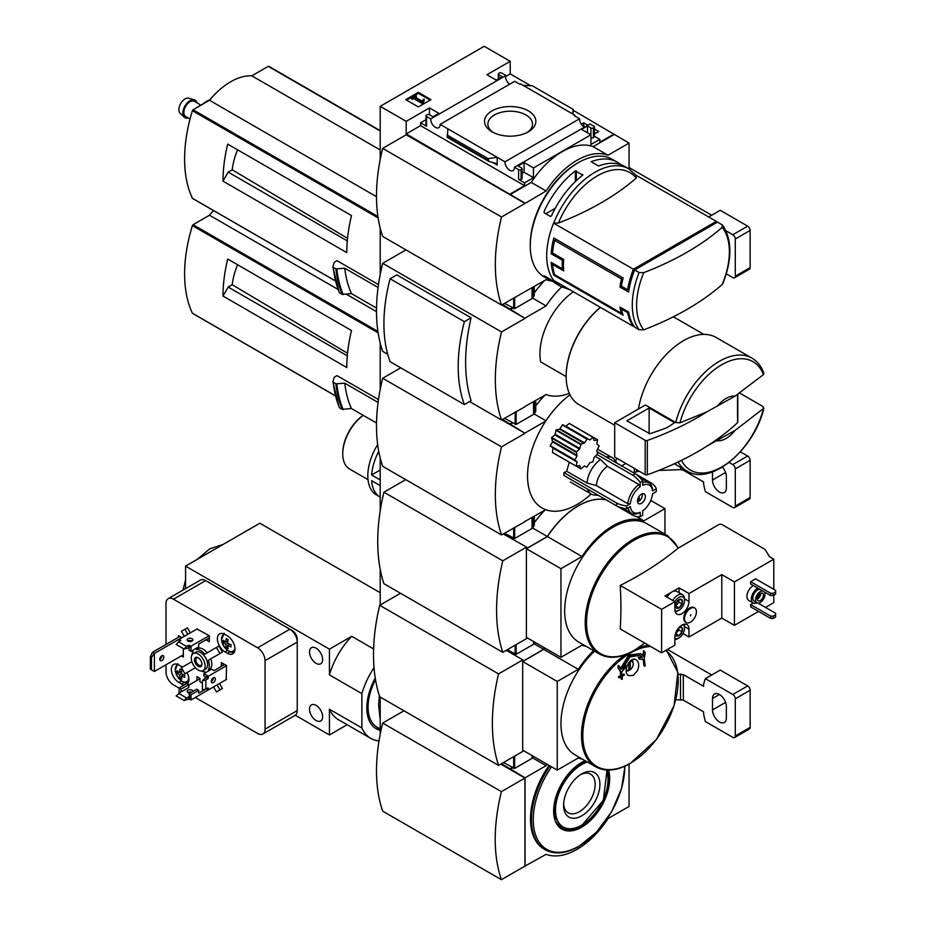 <?xml version="1.0" encoding="UTF-8"?>
<svg xmlns="http://www.w3.org/2000/svg" width="926" height="926" viewBox="0 0 926 926"><rect width="100%" height="100%" fill="white"/><g stroke="black" fill="none" stroke-linecap="round" stroke-linejoin="round"><path stroke-width="1.39" d="M583.322 126.515L584.549 126.735M594.411 132.43L595.8 133.24M509.751 84.15A6.656 3.843 60 0 1 505.307 75.863L505.665 75.284L501.776 73.038A1.748 1.007 0 0 0 499.311 73.038L498.813 73.316A1.748 1.007 0 0 0 498.292 74.034A1.748 1.007 0 0 0 498.813 74.751L502.274 76.754L496.336 80.18L486.926 74.751L510.203 61.313L510.203 73.895L530.702 85.724M573.275 110.31L629.055 143.09L608.012 155.232A68.674 39.644 120 0 0 546.109 190.976L525.054 203.419L406.201 134.791L382.681 148.38L501.533 216.997A170.477 98.422 120 0 0 501.533 305.059L546.109 279.617A68.674 39.644 120 0 0 551.549 280.983M629.055 169.007L629.055 143.09M510.203 61.313L484.205 46.3L380.204 106.34L406.201 121.352L429.479 107.914L438.889 113.354L432.94 116.78L429.479 114.778A1.748 1.007 0 0 0 427.002 114.778L426.504 115.067A1.748 1.007 0 0 0 425.995 115.785A1.748 1.007 0 0 0 426.504 116.491L430.717 118.933L505.307 75.863M584.04 127.036A6.656 3.843 60 0 1 579.595 118.759L574.305 115.704L575 115.31L575 116.109M589.341 124.385L514.405 167.236L518.618 169.678A1.748 1.007 0 0 0 521.095 169.678L521.593 169.389A1.748 1.007 0 0 0 522.102 168.671A1.748 1.007 0 0 0 521.593 167.965L518.12 165.962L524.07 162.525L533.48 167.965L590.927 134.791L581.516 129.362L587.454 125.924L590.927 127.927A1.748 1.007 0 0 0 593.404 127.927L593.89 127.649A1.748 1.007 0 0 0 594.411 126.931A1.748 1.007 0 0 0 593.89 126.214L590.036 123.98L589.341 124.385M581.308 124.246L583.739 122.845L583.739 126.272M594.411 129.003L598.775 131.515L594.411 134.038M583.739 122.845L587.524 125.022M575 115.31L520.701 83.953L520.007 84.359L514.706 81.291L440.116 124.35L505.006 161.819L579.595 118.759M505.665 75.284L505.665 78.478M528.352 131.828A25.662 14.816 180 0 1 492.053 131.828A25.662 14.816 180 0 1 492.053 110.877A25.662 14.816 180 0 1 528.352 110.877A25.662 14.816 180 0 1 528.352 131.828L528.352 131.828M496.834 79.891L495.341 79.613M590.927 127.927L590.927 144.514L599.84 139.363L599.84 142.222L614.204 133.934M505.665 76.511L510.203 73.895M418.355 106.93L430.984 99.638L418.355 92.345L405.727 99.638L418.355 106.93M430.717 118.933A6.656 3.843 -120 0 0 433.507 125.786A6.656 3.843 -120 0 0 438.75 127.684A6.656 3.843 -120 0 0 440.116 124.35M505.006 161.819A6.656 3.843 -120 0 0 507.795 168.671A6.656 3.843 -120 0 0 513.027 170.581A6.656 3.843 -120 0 0 514.405 167.236M599.84 139.363L594.411 136.238M717.037 222.39A68.281 39.424 120 0 0 716.319 221.372L636.289 175.361M722.211 284.525A277.95 160.476 180 0 1 643.755 329.818A65.607 37.873 -60 0 1 636.59 305.36A65.607 37.873 -60 0 1 643.755 272.638A277.95 160.476 0 0 0 722.211 227.333A65.607 37.873 -60 0 1 722.211 284.525L722.836 283.692C732.269 259.442 732.211 239.95 722.674 225.215L717.557 222.09L632.771 271.04L633.963 271.723M633.847 325.987L632.771 325.362L632.771 324.227M643.755 329.818L639.114 329.714L634.657 327.133A68.281 39.424 -60 0 1 628.604 312.039L627.608 312.618A68.281 39.424 120 0 0 633.419 326.415L553.551 280.312A68.281 39.424 -60 0 1 553.551 223.131L633.419 269.234A68.281 39.424 120 0 0 627.608 289.745L621.415 286.169L619.934 287.025A68.281 39.424 -60 0 1 621.496 278.981L554.639 240.378A68.281 39.424 120 0 0 552.556 253.018L551.202 253.793A68.281 39.424 -60 0 1 553.817 237.994L623.152 278.02A68.281 39.424 120 0 0 621.415 286.169M627.608 312.618L621.415 309.041A68.281 39.424 120 0 0 623.152 315.187L553.817 275.161A68.281 39.424 -60 0 1 551.202 262.371L562.348 268.806A68.281 39.424 -60 0 1 562.348 260.229L551.202 253.793M554.223 280.694A67.934 39.228 -60 0 0 560.959 286.574L556.711 284.12A67.934 39.228 -60 0 1 551.549 280.057L544.129 275.774A67.934 39.228 120 0 0 549.28 279.837L544.326 276.978A67.934 39.228 -60 0 1 530.262 245.876A67.934 39.228 -60 0 1 578.299 162.675A67.934 39.228 -60 0 1 612.26 159.307L617.214 162.166A67.934 39.228 -60 0 1 620.721 164.666M553.713 223.039A67.934 39.228 -60 0 1 628.893 168.902L624.645 166.448A67.934 39.228 120 0 0 598.601 166.009L591.17 161.714A67.934 39.228 -60 0 1 617.214 162.166M582.755 174.493L582.755 175.153L575.324 170.859A67.934 39.228 -60 0 0 544.129 211.406L544.129 212.795L544.129 211.406M582.755 175.153A67.934 39.228 120 0 0 551.549 215.689L550.565 216.51L544.129 212.795M549.28 279.837A67.934 39.228 120 0 0 553.192 281.62M406.201 121.352L406.201 133.934L525.054 203.13M380.204 106.34L380.204 159.55M510.203 193.974L524.567 185.686L524.567 182.827L533.48 177.676L533.48 167.965M614.204 134.501L593.149 146.655A68.674 39.644 -60 0 0 531.246 182.399L510.203 194.553M518.618 169.678L518.618 179.401A1.748 1.007 0 0 0 521.095 179.401L521.593 179.112A1.748 1.007 0 0 0 522.102 178.394L522.102 168.671M518.618 179.401L524.567 182.827M533.48 177.676L524.07 172.248L522.102 173.382M497.204 165.025L497.204 157.304L488.095 158.624L488.754 161.356L496.139 163.462L497.204 165.025L492.759 162.467M447.235 137.268L447.929 128.864M425.995 119.651L420.566 122.788L426.504 126.214A1.748 1.007 0 0 1 425.995 125.496L425.995 115.785M593.89 127.649L593.89 137.361A1.748 1.007 0 0 0 594.411 136.654L594.411 126.931M593.89 137.361L593.404 137.65A1.748 1.007 0 0 1 590.927 137.65M573.067 114.187L573.275 109.453L572.476 113.852M523.202 85.4L532.311 85.794L573.275 109.453M593.149 146.655L608.012 155.232M531.246 182.399L546.109 190.976M530.262 245.876L530.262 244.441A66.186 38.209 -60 0 1 577.06 163.381L578.299 162.675M525.054 203.419L501.533 216.997M382.681 148.38A170.477 98.422 120 0 0 382.681 236.443L501.533 305.059M430.115 100.135L418.355 93.352L418.355 92.345M418.355 93.352L406.595 100.135M423.46 102.207L424.316 99.395L423.448 99.175L422.325 101.235L414.941 96.975L416.457 96.107L415.508 95.563L411.306 97.994L412.244 98.538L413.748 97.67L422.545 102.74L423.46 102.207L423.46 103.214L424.316 99.395M411.306 97.994L412.244 99.533L413.748 98.665L422.545 103.747L422.545 102.74M422.545 103.747L423.46 103.214M413.748 98.665L413.748 97.67M412.244 99.533L412.244 98.538M415.809 97.485L416.457 96.107M524.567 185.686L420.566 125.647L420.566 122.788M524.07 162.525L524.07 172.248M429.479 107.914L429.479 114.778M406.201 133.934L420.566 125.647M587.454 125.924L587.454 132.788M488.095 158.624L447.131 134.976M493.315 132.522A22.317 12.883 180 0 1 487.886 124.373A22.317 12.883 180 0 1 510.203 111.213A22.317 12.883 180 0 1 532.508 124.373A22.317 12.883 180 0 1 527.079 132.522M553.551 223.131L558.401 223.016A277.95 160.476 0 0 0 636.266 178.058L636.174 175.431M643.755 272.638L639.114 272.522L634.657 269.952A68.281 39.424 -60 0 0 628.604 292.026L619.934 287.025M722.025 224.659L722.211 227.333M628.604 312.039L619.934 307.038A68.281 39.424 -60 0 0 621.496 313.289L554.639 274.686L553.817 275.161M553.679 263.806L552.556 264.454L563.691 270.89A68.281 39.424 120 0 1 563.691 259.454L552.556 253.018M552.556 264.454A68.281 39.424 120 0 0 554.639 274.686M633.419 269.234L716.319 221.372M629.124 288.866L627.608 289.745M632.771 271.04L632.771 275.034M576.319 180.651L576.319 170.766M575.324 181.589L575.324 170.859M555.241 208.292L545.784 213.744M563.506 268.135L562.348 268.806M622.411 308.462L621.415 309.041M622.353 312.791L621.496 313.289M563.691 259.454L562.348 260.229M556.294 239.417L554.639 240.378M623.152 278.02L621.496 278.981M717.199 406.433A24.516 14.156 -60 0 1 735.047 396.12L706.769 411.908L679.997 422.812L675.737 422.522L645.387 404.998L614.69 422.719L614.69 457.027L645.179 474.633A1.748 1.007 0 0 0 647.343 474.772A280.15 161.737 0 0 0 706.769 446.216L735.047 430.428A24.516 14.156 -60 0 1 717.199 440.741M675.737 422.522A65.133 37.607 -60 0 1 751.9 358.096C757.422 361.371 761.403 366.395 763.834 373.155L763.418 374.648L735.047 396.12M502.529 304.492L525.054 318.359L501.776 304.92M380.204 228.12L380.204 274.49M524.81 406.56L546.109 394.557A68.674 39.644 120 0 0 569.293 393.319M405.958 249.881L382.681 263.32L501.533 331.936A170.477 98.422 120 0 0 501.533 419.999L525.054 406.711M510.203 308.925L512.182 307.779M512.68 308.069L510.203 309.492M534.267 292.94A68.674 39.644 -60 0 1 544.812 280.358M382.681 263.32A170.477 98.422 120 0 0 382.681 351.382L387.728 354.299M469.586 401.56L501.533 419.999M390.101 278.761L396.814 274.883L471.102 317.768A170.477 98.422 120 0 0 471.102 400.692L464.389 404.558L390.101 361.672A151.632 87.542 120 0 1 390.101 278.761L464.389 321.646A151.632 87.542 120 0 0 464.389 404.558M232.889 147.107L227.692 144.109A136.226 78.652 120 0 0 222.992 181.126L228.19 172.12L232.218 169.794A52.608 30.373 -60 0 1 237.577 149.815M347.551 238.329L232.218 169.794M347.308 240.899L228.19 172.12M378.468 284.618L336.995 260.681L334.321 262.22L332.897 266.792M335.906 268.887L333.186 267.325A146.898 84.81 -60 0 0 339.506 292.859L342.226 294.433A146.898 84.81 -60 0 1 335.906 268.887L344.75 268.239L378.074 287.477M376.512 308.069L351.417 293.577L342.226 294.433M532.635 298.149L546.109 305.916L525.054 318.069M561.654 286.967A68.674 39.644 120 0 0 546.109 305.916M566.168 376.616L540.657 361.892L566.168 376.627M540.657 361.892A52.527 30.326 -60 0 1 573.425 291.783M525.054 318.359L501.533 331.936M351.417 293.577A139.895 80.77 -60 0 1 344.75 268.239M268.934 66.487A1.053 0.602 120 0 0 268.251 66.359L251.826 75.839A61.984 35.79 120 0 0 209.507 100.274L193.071 109.766A1.053 0.602 120 0 0 192.388 110.68A136.226 78.652 120 0 0 192.388 198.28A1.053 0.602 120 0 0 192.782 198.5M380.204 149.954L251.826 75.839M376.488 196.682L209.507 100.274M222.992 181.126L346.799 252.613A136.226 78.652 120 0 1 351.498 215.584L227.692 144.109M735.047 430.428L763.857 408.192M681.443 460.384A62.621 36.149 -60 0 0 723.623 465.859A62.621 36.149 -60 0 0 763.418 408.956L762.931 406.491L739.839 393.168M638.442 409.003A65.133 37.607 -60 0 1 670.366 350.479A65.133 37.607 -60 0 1 716.099 337.434L751.9 358.096M614.69 425.265L578.924 404.616A61.637 35.582 -60 0 1 566.156 376.396A61.637 35.582 -60 0 1 600.488 307.409M566.168 376.106A60.931 35.176 -60 0 1 566.156 375.829A60.931 35.176 -60 0 1 600.407 307.363M471.102 317.768L464.389 321.646M737.547 394.603L737.547 422.696A1.748 1.007 0 0 0 737.814 422.163L737.814 394.441M737.547 422.696A280.15 161.737 180 0 1 706.769 446.216M614.69 422.719L645.179 440.325A1.748 1.007 0 0 0 647.343 440.463A280.15 161.737 0 0 0 706.769 411.908M649.114 407.996L626.833 420.855L649.82 433.715A272.441 157.293 0 0 0 667.114 427.592L674.591 422.707L649.114 407.996L649.114 433.715M210.873 99.082L200.074 105.726M200.444 105.506A3.507 1.123 -136.2 0 0 199.553 105.425M190.038 119.026L185.651 116.502A8.751 5.058 -60 0 1 184.309 109.488A8.751 5.058 -60 0 1 190.027 101.767A8.751 5.058 -60 0 1 194.414 101.339L200.248 104.707M188.209 117.972A10.14 5.857 -60 0 1 184.297 117.208A10.14 5.857 -60 0 1 183.614 108.932A10.14 5.857 -60 0 1 190.027 100.645A10.14 5.857 -60 0 1 194.344 99.811A10.14 5.857 -60 0 1 196.96 102.809M184.297 117.208L180.13 113.215A8.751 5.058 -60 0 1 179.54 106.062A8.751 5.058 -60 0 1 185.073 98.908A8.751 5.058 -60 0 1 188.8 98.202L194.344 99.811M711.7 215.226L629.055 167.513M726.297 273.853L732.813 277.615A3.507 2.026 -120 0 0 734.561 277.788L749.412 269.211A3.507 2.026 -120 0 0 750.141 267.602L750.141 230.435A3.507 2.026 -120 0 0 747.664 226.141L720.22 210.306L708.691 216.962M734.561 277.788A3.507 2.026 -120 0 0 735.29 276.179L735.29 239.012A3.507 2.026 -120 0 0 732.813 234.729L725.938 230.759M534.267 286.447L534.267 295.649L532.878 297.848A3.507 2.026 180 0 1 532.056 298.589L514.659 308.636L504.508 303.346M587.015 483.025L596.309 485.513L627.886 503.744A17.513 10.105 -60 0 1 638.963 484.553L607.387 466.322L600.58 459.516A21.009 12.131 -60 0 0 587.015 483.025L566.654 471.265L563.98 472.642L616.681 503.061A21.009 12.131 0 0 0 626.578 505.92L630.363 503.744A15.754 9.098 -60 0 1 640.202 486.706L640.202 482.33L642.679 480.907A21.009 12.131 -120 0 0 635.248 473.753L597.073 451.714M566.654 471.265L569.305 462.213M591.147 493.998A70.04 40.431 -60 0 1 577.06 504.496A70.04 40.431 -60 0 1 545.761 509.694A70.04 40.431 120 0 1 545.761 421.064A70.04 40.431 -60 0 1 569.976 394.8M615.535 461.102A70.04 40.431 120 0 0 616.89 458.301M616.681 503.061L616.681 505.92L563.853 475.432L563.98 472.642M576.308 466.206L552.544 452.478L552.915 447.663L550.229 445.719L552.567 441.887L551.641 437.512L554.952 434.954L556.179 429.826L559.617 429.213L562.638 424.687L587.142 438.831L584.549 442.917L560.114 428.807M552.544 452.478L576.366 466.287L579.757 465.5L580.776 468.834L584.549 465.928L586.783 467.225L589.85 462.722L592.918 461.9L594.041 457.513L597.617 453.752L596.795 450.684L599.168 445.776L596.795 444.005L597.559 439.757L594.388 440.568M565.809 426.122L569.282 423.495L592.918 437.28L589.85 440L565.809 426.122M606.194 456.981A21.009 12.131 -60 0 1 612.329 457.71A21.009 12.131 -60 0 1 614.679 459.875L617.063 463.255M642.679 480.907L642.679 485.27A15.754 9.098 -60 0 1 652.517 490.954L656.291 488.766L656.291 491.625L652.517 493.813A15.754 9.098 -60 0 1 642.679 510.851L642.679 515.215L640.202 516.65L640.202 512.275A15.754 9.098 -60 0 1 630.363 506.603L626.578 508.779L626.578 505.92M642.679 482.62A17.513 10.105 -60 0 1 648.952 482.897A17.513 10.105 -60 0 1 652.517 489.518L652.517 490.954M640.202 516.65A21.009 12.131 -120 0 1 632.771 515.215L598.485 495.422L594.376 495.051A21.009 12.131 -60 0 1 591.309 494.102A21.009 12.131 -60 0 1 587.616 489.148M600.58 459.516L595.048 456.321M640.202 512.275L638.963 513.004A17.513 10.105 -60 0 1 631.451 513.224A17.513 10.105 -60 0 1 628.071 507.923M596.309 485.513A17.513 10.105 -60 0 1 607.387 466.322M642.331 493.801A5.602 3.229 -60 0 1 639.206 501.128L639.206 496.278M502.529 419.432L525.054 433.299L501.776 419.86M380.204 343.06L380.204 389.429M524.81 521.512L545.761 509.694M525.054 433.299L501.533 446.876A170.477 98.422 120 0 0 501.533 534.95L525.054 521.651M510.203 423.865L512.182 422.719M512.68 423.008L510.203 424.432M535.749 405.866A68.674 39.644 -60 0 1 544.812 395.298M545.761 421.064L525.054 433.009M232.889 262.046L227.692 259.048A136.226 78.652 120 0 0 222.992 296.065L228.19 287.06L232.218 284.745A52.608 30.373 -60 0 1 237.577 264.755M347.551 353.269L232.218 284.745M347.308 355.839L228.19 287.06M378.468 399.569L336.995 375.62L334.321 377.16L332.897 381.732M335.906 383.839L333.186 382.264A146.898 84.81 -60 0 0 339.506 407.799L342.226 409.373A146.898 84.81 -60 0 1 335.906 383.839L344.75 383.179L378.074 402.416M376.512 423.008L351.417 408.516L342.226 409.373M534.128 413.945L545.946 420.774M621.624 465.894L625.837 463.463M351.417 408.516A139.895 80.77 -60 0 1 344.75 383.179M213.57 210.596A61.984 35.79 120 0 0 209.507 215.226L193.071 224.705A1.053 0.602 120 0 0 192.388 225.62A136.226 78.652 120 0 0 192.388 313.22A1.053 0.602 120 0 0 192.782 313.439M376.488 311.634L346.301 294.202M338.002 289.41L209.507 215.226M222.992 296.065L346.799 367.553A136.226 78.652 120 0 1 351.498 330.524L227.692 259.048M400.75 367.819L382.681 378.259L501.533 446.876M382.681 378.259A170.477 98.422 120 0 0 382.681 466.322L501.533 534.95M637.725 499.322L637.725 501.985A5.602 3.229 -60 0 1 637.574 502.031M641.44 503.35A5.602 3.229 -60 0 1 638.639 503.628A5.602 3.229 -60 0 1 638.639 497.158A5.602 3.229 -60 0 1 644.241 493.928A5.602 3.229 -60 0 1 645.098 498.408A5.602 3.229 -60 0 1 641.44 503.35M637.725 500.272L639.206 501.128M640.202 486.706L638.963 484.553M627.886 503.744L630.363 503.744M616.681 505.92A21.009 12.131 0 0 0 626.578 508.779M656.291 488.766A21.009 12.131 0 0 0 651.348 483.048L635.248 473.765L632.771 475.188L597.038 454.562M640.202 482.33A21.009 12.131 -120 0 0 632.771 475.188M594.041 440.371L592.918 437.28M562.638 424.687L589.85 440M550.264 446.135L574.757 460.28L576.991 455.997L576.481 451.853L579.537 449.145L581.007 444.156L584.549 442.917M574.757 460.28L552.915 447.663L576.991 461.565L576.308 466.056M586.783 467.225L584.549 465.928L586.783 467.225M535.749 400.541L535.749 411.445L534.36 413.644A3.507 2.026 180 0 1 533.55 414.385L516.141 424.432L504.508 418.286M380.204 470.038L371.639 474.98A42.017 24.261 -60 0 1 378.734 451.344M377.658 444.573A42.017 24.261 -60 0 0 376.523 494.993L380.204 497.123A42.017 24.261 -60 0 1 371.639 480.71L380.204 485.652M682.045 599.932A5.058 2.917 -60 0 1 682.045 604.053L682.045 599.932L678.955 599.654A5.058 2.917 -60 0 1 682.045 599.932M675.853 607.63L678.955 607.907A5.058 2.917 -60 0 1 675.853 607.63A5.058 2.917 -60 0 1 675.378 605.847A5.058 2.917 -60 0 1 675.853 603.509A5.058 2.917 -60 0 1 678.955 599.654M682.045 604.053A5.058 2.917 -60 0 1 678.955 607.907L682.045 604.053L678.827 602.201L678.827 599.724M679.256 627.226A5.058 2.917 -60 0 1 682.045 627.666A5.058 2.917 -60 0 1 682.045 631.798L682.045 627.666L678.955 627.388M675.853 635.363L678.955 635.641A5.058 2.917 -60 0 1 675.853 635.363A5.058 2.917 -60 0 1 675.39 633.916M682.045 631.798A5.058 2.917 -60 0 1 678.955 635.641L682.045 631.798L678.827 629.935L678.827 627.701A4.375 2.523 -60 0 1 678.827 627.874A4.375 2.523 -60 0 1 677.276 631.856L678.827 629.935M755.593 578.831L750.639 581.69L750.639 583.982L770.698 595.557L773.175 595.557L775.652 594.133L775.652 590.418L755.593 578.831M757.827 588.126A8.751 5.058 120 0 0 757.572 588.265A8.751 5.058 120 0 0 751.854 595.985A8.751 5.058 120 0 0 753.197 603L748.74 600.43A8.751 5.058 -60 0 1 747.398 593.416A8.751 5.058 -60 0 1 753.116 585.695A8.751 5.058 -60 0 1 753.37 585.556M734.422 581.91L773.789 559.177L769.575 556.746L764.899 549.326L722.164 524.648A2.454 1.412 0 0 0 718.692 524.648L678.04 548.227A349.171 201.59 0 0 1 620.2 585.44L661.615 609.354L674.869 601.703L674.869 609.574A9.978 5.764 -60 0 0 676.929 614.135A9.978 5.764 -60 0 0 684.627 611.461A9.978 5.764 -60 0 0 688.979 601.425L688.979 593.554L721.794 574.618L734.422 581.91L734.422 625.374L758.556 611.426M765.489 607.433L773.789 602.641L773.789 595.198M773.789 559.177L773.789 589.341M753.278 603.046L750.639 604.574L750.639 606.854L770.698 618.441L773.175 618.441L775.652 617.005L775.652 613.29L757.919 603.046M685.911 622.33A8.403 4.85 -60 0 1 685.518 622.145A8.403 4.85 -60 0 1 685.518 612.433A8.403 4.85 -60 0 1 693.921 607.583A8.403 4.85 -60 0 1 694.28 607.826M661.615 609.354L661.615 652.818L674.869 645.167L674.869 637.308A9.978 5.764 -60 0 1 679.221 627.261A9.978 5.764 -60 0 1 686.918 624.587A9.978 5.764 -60 0 1 688.979 629.159L684.522 626.578M683.018 633.581L688.979 637.019L688.979 629.159M688.979 637.019L721.794 618.082L734.422 625.374M721.794 574.618L721.794 618.082M679.071 592.733L679.071 587.836L664.961 595.985L674.869 601.703M679.071 587.836L688.979 593.554M620.2 585.44A349.322 201.683 60 0 1 620.2 628.904L661.615 652.818M599.353 653.976L578.819 642.123A68.281 39.424 -60 0 1 578.819 563.263A68.281 39.424 -60 0 1 647.1 523.838L667.646 535.703A68.281 39.424 -60 0 0 599.353 575.127A68.281 39.424 -60 0 0 599.353 653.976C609.158 659.254 620.709 658.143 634.021 650.642L644.739 643.072M664.961 534.152L664.961 508.64L643.917 520.794A68.674 39.644 120 0 0 582.014 556.538L560.959 568.68L560.959 657.321L582.014 645.167A68.674 39.644 120 0 0 586.077 646.313M380.204 458.011L380.204 510.944M511.187 538.237L512.182 537.659M511.684 538.515L512.68 537.948M534.267 522.831A68.674 39.644 -60 0 1 544.812 510.238M606.136 499.843A68.674 39.644 120 0 0 547.347 536.513L532.635 528.028M547.347 536.513L526.547 548.528L526.547 547.092L502.772 560.82A183.672 106.039 120 0 0 502.772 652.321L526.547 638.593L526.547 637.447M606.229 499.89A68.674 39.644 120 0 0 547.44 536.571L526.396 548.724L526.396 637.366L560.959 657.321M664.961 508.64L650.758 500.445M643.917 520.794L636.66 516.604M582.014 556.538L547.44 536.571M560.959 568.68L526.396 548.724M405.704 479.622L383.92 492.204A183.672 106.039 120 0 0 383.92 583.693L502.772 652.321M503.269 533.943L526.547 547.092M383.92 492.204L502.772 560.82M690.472 615.859L690.819 614.679L690.472 615.859M690.472 622.156A8.403 4.85 120 0 0 695.958 614.748A8.403 4.85 120 0 0 694.674 608.012A8.403 4.85 120 0 0 688.192 610.269A8.403 4.85 120 0 0 684.522 618.718A8.403 4.85 120 0 0 686.259 622.573A8.403 4.85 120 0 0 690.472 622.156M672.774 600.499A9.63 5.556 -60 0 1 682.531 594.723L676.837 591.436A9.63 5.556 120 0 0 672.021 591.911A9.63 5.556 120 0 0 667.079 597.212M753.197 603A8.751 5.058 120 0 0 757.098 602.826M759.945 589.353A6.656 3.843 120 0 0 757.572 589.989A6.656 3.843 120 0 0 753.22 595.846A6.656 3.843 120 0 0 754.239 601.182L756.97 602.757A6.656 3.843 120 0 0 763.174 599.631A6.656 3.843 120 0 0 764.355 591.899M762.677 590.927A6.656 3.843 120 0 0 760.292 591.564A6.656 3.843 120 0 0 755.952 597.42A6.656 3.843 120 0 0 756.97 602.757M760.292 593.416A4.375 2.523 120 0 0 757.433 597.27A4.375 2.523 120 0 0 758.105 600.777A4.375 2.523 120 0 0 762.48 598.254A4.375 2.523 120 0 0 762.48 593.196A4.375 2.523 120 0 0 760.292 593.416M757.318 597.71A3.53 2.037 120 0 0 759.436 594.052M757.225 599.168A4.375 2.523 120 0 0 760.651 593.242M750.639 581.69L770.698 593.277L770.698 595.557M770.698 593.277L773.175 593.277L773.175 595.557M773.175 593.277L775.652 591.841M750.639 604.574L770.698 616.149L770.698 618.441M770.698 616.149L773.175 616.149L773.175 618.441M773.175 616.149L775.652 614.714M682.798 624.645A7.883 4.549 -60 0 1 684.522 628.303A7.883 4.549 -60 0 1 678.955 637.945A7.883 4.549 -60 0 1 674.869 638.245M677.716 638.662L678.955 637.945L677.716 638.662A9.63 5.556 -60 0 1 674.869 639.588M684.036 624.24A9.63 5.556 -60 0 1 684.522 626.867L684.522 628.303M674.869 601.761A7.883 4.549 -60 0 1 680.992 596.622A7.883 4.549 -60 0 1 684.522 600.569A7.883 4.549 -60 0 1 678.955 610.211A7.883 4.549 -60 0 1 674.915 610.547M677.716 610.928L678.955 610.211L677.716 610.928A9.63 5.556 -60 0 1 675.193 611.831M682.531 594.723A9.63 5.556 -60 0 1 684.522 599.134L684.522 600.569M675.436 633.754L677.276 631.856A4.375 2.523 -60 0 1 675.586 633.315M678.955 635.641L675.737 633.789M678.804 599.735A4.375 2.523 -60 0 1 678.827 600.141A4.375 2.523 -60 0 1 677.276 604.122L678.827 602.201M675.436 606.021L677.276 604.122A4.375 2.523 -60 0 1 675.401 605.673M678.955 607.907L675.737 606.055M380.204 479.934L371.639 474.98M368.027 479.68L349.588 469.031A33 19.052 -60 0 1 342.747 453.925A33 19.052 -60 0 1 363.247 415.346M342.747 453.485A31.959 18.451 -60 0 1 342.747 453.069A31.959 18.451 -60 0 1 363.177 415.299M658.664 470.489L680.529 469.632L683.307 470.234L703.586 481.937L703.586 483.777A77.043 44.483 -120 0 0 705.369 491.648L732.813 507.494A3.507 2.026 -120 0 0 734.561 507.668A3.507 2.026 -120 0 0 735.29 506.071L735.29 468.892A3.507 2.026 -120 0 0 732.813 464.609L729.063 462.444M633.187 472.573L639.334 471.253M734.561 507.668L749.412 499.091A3.507 2.026 -120 0 0 750.141 497.493L750.141 460.315A3.507 2.026 -120 0 0 747.664 456.032L740.36 451.819M712.499 471.901L712.499 480.05A9.804 5.66 -120 0 0 716.782 489.912A9.804 5.66 -120 0 0 724.34 492.539A9.804 5.66 -120 0 0 726.366 488.048L726.366 476.612A9.804 5.66 -120 0 0 722.396 467.086M534.267 516.338L534.267 525.54L532.878 527.739A3.507 2.026 180 0 1 532.056 528.468L514.659 538.515L504.508 533.226M380.204 569.235L380.204 605.002M511.187 653.177L512.182 652.598M512.68 652.888L511.684 653.467M644.403 651.221A350.051 268.575 87.8 0 1 643.477 656.384L640.653 653.663L629.367 655.62L621.253 669.22A350.051 97.751 -138.1 0 0 619.031 665.863A348.13 257.613 81.1 0 1 618.684 668.259A350.097 97.774 41.9 0 1 621.381 672.357A345.815 265.334 -27.8 0 0 625.351 667.669A348.998 258.261 -98.9 0 0 625.698 665.273A345.537 265.114 152.2 0 1 622.561 669.012L629.9 656.962L639.959 655.284L642.389 657.564A345.537 96.489 -161.9 0 1 638.975 657.61A348.998 120.426 45.1 0 1 639.831 659.312A345.815 96.57 18.1 0 0 644.102 659.231A350.097 268.609 -92.2 0 0 645.248 652.923A348.13 120.125 -134.9 0 0 644.403 651.221L643.651 650.781A350.051 268.575 87.8 0 1 642.818 655.504M620.628 668.283L628.8 655.052L640.537 653.594M619.031 665.863L618.279 665.435A348.13 257.613 81.1 0 1 617.943 667.831A350.097 97.774 41.9 0 1 620.64 671.929L621.381 672.357M618.684 668.259L617.943 667.831M625.698 665.273L624.957 664.845A345.537 265.114 152.2 0 1 623.14 667.021M642.389 657.564L641.649 657.136A345.537 96.489 -161.9 0 1 638.234 657.182A348.998 120.426 45.1 0 1 639.079 658.884L639.831 659.312M638.975 657.61L638.234 657.182M644.681 666.199A347.215 200.456 0 0 0 645.156 665.898A349.796 201.961 -120 0 0 644.45 659.775L643.709 659.347A346.22 199.889 180 0 1 643.234 659.648A349.831 201.972 60 0 1 643.94 665.771L644.681 666.199A349.831 201.972 60 0 0 643.975 660.076L643.234 659.648M624.344 674.475A346.683 200.155 180 0 1 622.017 675.702A349.831 201.972 -120 0 0 621.693 672.936A346.22 199.889 180 0 1 621.172 673.214A349.796 201.961 60 0 1 621.508 675.98A346.683 200.155 180 0 1 619.158 677.195A349.634 201.868 60 0 1 619.228 677.809A346.787 200.213 0 0 0 621.577 676.593A349.796 201.961 60 0 1 621.878 679.337A347.215 200.456 0 0 0 622.388 679.059A349.831 201.972 -120 0 0 622.087 676.316A346.787 200.213 0 0 0 624.413 675.077A349.959 202.053 -120 0 0 624.344 674.475L623.603 674.035A346.683 200.155 180 0 1 621.936 674.927M621.693 672.936L620.952 672.507A346.22 199.889 180 0 1 620.432 672.785A349.796 201.961 60 0 1 620.756 675.552A346.683 200.155 180 0 1 618.418 676.767A349.634 201.868 60 0 1 618.487 677.381L619.228 677.809M621.172 673.214L620.432 672.785M621.508 675.98L620.756 675.552M619.158 677.195L618.418 676.767M620.918 676.929A349.796 201.961 60 0 1 621.138 678.908L621.878 679.337M637.482 670.574L633.361 675.39L628.719 675.667C622.04 672.461 629.888 655.573 636.185 659.763C638.998 661.986 639.438 665.586 637.482 670.574M631.868 659.868A7.003 4.04 -60 0 1 631.949 660.041L632.979 662.553A5.186 2.998 -60 0 1 630.293 669.753L628.071 669.984M630.05 661.164L630.293 661.465A5.186 2.998 -60 0 1 632.979 662.553M628.812 662.541L628.812 670.621A5.186 2.998 -60 0 1 628.245 670.748A5.186 2.998 -60 0 1 626.207 669.706M630.293 661.465L630.293 669.753M544.592 647.864A68.674 39.644 120 0 0 543.631 649.311L534.128 643.825M506.233 650.318L522.831 659.891L522.831 661.326L543.631 649.311M522.831 659.891L498.558 673.908A183.672 106.039 120 0 0 498.558 765.397L522.831 751.391L522.831 750.245M544.685 647.922A68.674 39.644 120 0 0 543.724 649.369L522.681 661.523L522.681 750.164L557.244 770.119L578.299 757.966A68.674 39.644 120 0 0 582.361 759.112M593.578 650.642A68.674 39.644 120 0 0 578.299 669.336L557.244 681.478L557.244 770.119M543.724 649.369L578.299 669.336M522.681 661.523L557.244 681.478M625.119 654.832A68.281 39.424 -60 0 0 584.329 715.057A68.281 39.424 -60 0 0 595.638 766.774L575.104 754.922A68.281 39.424 -60 0 1 594.515 651.186M627.515 670.852A8.751 5.058 -60 0 1 626.578 671.477A8.751 5.058 -60 0 1 626.312 671.628M632.666 659.532A8.751 5.058 -60 0 1 632.701 661.882M400.507 593.277L379.706 605.28L498.558 673.908M379.706 605.28A183.672 106.039 120 0 0 379.706 696.78L498.558 765.397M535.089 642.378L534.36 643.535A3.507 2.026 180 0 1 533.55 644.276L516.141 654.323L507.228 649.739M524.683 866.261L546.109 854.328A68.674 39.644 120 0 0 608.012 818.584L629.055 806.43L629.055 764.147M524.938 778.048L501.406 791.637A170.477 98.422 120 0 0 501.406 879.7L524.938 866.123L524.938 778.048L500.792 764.112M501.533 763.684L525.054 777.84L525.054 866.481M380.204 697.07L380.204 734.26M510.203 768.684L512.182 767.55M512.68 767.828L510.203 769.263M532.635 757.919L546.109 765.686L525.054 777.84M547.069 764.239A68.674 39.644 120 0 0 546.109 765.686M549.037 765.385A65.839 38.012 120 0 0 544.141 849.154L545.113 849.709A65.839 38.012 -60 0 1 550.009 765.941M403.967 710.786L382.681 723.09L501.406 791.637M382.681 723.09A170.477 98.422 120 0 0 382.681 811.153L501.406 879.7M559.813 826.802A38.869 22.444 120 0 0 560.404 826.999M581.76 815.806A25.662 14.816 -60 0 1 563.61 805.331A25.662 14.816 -60 0 1 581.76 773.893A25.662 14.816 -60 0 1 599.909 784.368A25.662 14.816 -60 0 1 581.76 815.806M580.533 774.657A22.317 12.883 -60 0 1 590.302 774.02A22.317 12.883 -60 0 1 594.029 791.811A22.317 12.883 -60 0 1 579.387 811.708A22.317 12.883 -60 0 1 567.985 812.658A22.317 12.883 -60 0 1 563.656 803.895M379.382 695.785L378.595 704.721L380.03 718.379M375.25 678.006A45.524 26.287 120 0 0 376.257 728.774A45.524 26.287 120 0 0 380.204 730.371M379.012 740.904A56.579 32.665 -60 0 1 370.736 738.346A56.579 32.665 -60 0 1 361.881 727.952L361.881 693.632A56.579 32.665 -60 0 1 374.035 667.692M188.545 641.313L188.788 640.665M209.345 637.875L198.696 644.033L198.696 646.892L191.022 651.314L191.022 646.174L209.218 635.664M189.043 647.482L189.043 650.179L191.022 651.314M179.135 641.602L179.135 639.31L180.825 640.456L178.637 641.88L186.566 646.464L188.545 645.318L191.022 646.174M181.114 689.06L181.114 691.919L188.788 687.486L188.788 684.627L181.114 689.06L179.135 687.914L186.809 683.481L188.788 684.627M179.135 693.065L179.135 687.914M180.616 692.208L176.16 695.924L184.089 700.496L188.545 699.072L191.022 699.929L191.022 694.778L198.696 690.345L198.696 693.204L206.371 688.77L208.35 689.916L208.35 688.203M178.637 693.354L186.566 697.926L189.541 696.78L189.043 693.632L191.022 694.778M189.043 693.632L196.717 689.199L198.696 690.345M226.557 665.69L208.35 676.2L207.864 678.77L205.873 679.915L202.412 680.772L206.371 676.767L208.35 677.913M208.35 676.2L203.894 673.619L211.568 669.185L214.045 670.621L224.694 664.474M206.232 677.253L203.894 675.911L203.894 673.619M212.008 680.876L211.325 680.772M226.187 679.626L226.557 665.539L221.349 662.541L221.349 665.968L224.323 664.255M202.412 683.203L199.935 681.768L199.935 678.341L196.96 676.628L196.96 680.483M206.371 639.6L209.345 638.315M206.371 640.028L209.345 641.741L209.345 635.734L196.96 629.02M224.949 651.892L227.426 653.316A10.684 6.169 -120 0 0 232.762 653.849A10.684 6.169 -120 0 0 234.394 645.295A10.684 6.169 -120 0 0 227.426 635.884L224.949 634.449A10.684 6.169 -120 0 0 219.601 633.916A10.684 6.169 -120 0 0 217.969 642.482A10.684 6.169 -120 0 0 224.949 651.892L227.588 650.365M182.376 667.137A10.684 6.169 -120 0 0 181.369 666.477L178.892 665.042A10.684 6.169 -120 0 0 173.544 664.521A10.684 6.169 -120 0 0 171.912 673.075A10.684 6.169 -120 0 0 178.892 682.485L181.369 683.92A10.684 6.169 -120 0 0 184.32 684.927M187.457 683.863A10.684 6.169 -120 0 0 186.959 672.577M181.369 655.897L183.348 657.043L183.348 648.605M181.982 637.667L178.394 635.595L178.394 637.308M166.009 664.752L166.009 671.987A10.51 6.065 -120 0 0 173.44 684.858L179.135 688.145M195.282 697.463L257.625 733.461A10.51 6.065 -120 0 0 262.88 733.982A10.51 6.065 -120 0 0 265.056 729.179L265.056 660.666A10.51 6.065 -120 0 0 257.625 647.806L173.44 599.191A10.51 6.065 -120 0 0 168.185 598.671A10.51 6.065 -120 0 0 166.009 603.486L166.009 644.461M211.348 669.324L210.781 668.34A12.258 7.072 -120 0 0 210.781 658.826L222.414 652.101L218.918 646.035L204.796 654.184A12.258 7.072 -120 0 0 196.555 649.427L195.988 648.455M218.918 690.518L222.414 688.493L219.52 683.481M187.399 672.322L195.374 667.715L184.922 673.758L181.415 667.692L191.867 661.65M207.274 652.761A12.258 7.072 -120 0 0 199.032 648.003L198.465 647.019M190.293 632.863L187.399 627.84L181.415 631.3L184.32 636.324M208.975 689.557L191.022 699.929M183.348 654.751L154.376 671.477L151.459 669.799L151.459 657.495L154.376 653.467L152.396 652.321L150.348 656.858L151.459 657.495M154.376 671.477L154.376 653.467L181.855 637.597M150.348 656.858L150.348 669.151L151.459 669.799M152.396 652.321L179.876 636.451M201.382 670.991A12.258 7.072 -120 0 0 204.796 671.79L205.364 672.774M213.536 686.93L216.441 691.953L219.937 689.928L217.043 684.904M210.781 668.34L208.304 669.776A12.258 7.072 -120 0 0 208.304 660.25L222.414 652.101M208.871 670.748L208.304 669.776M219.937 689.928L222.414 688.493M210.781 658.826L208.304 660.25M199.032 648.003L196.555 649.427M187.816 634.298L184.922 629.275M192.492 650.469L193.059 651.453A12.258 7.072 -120 0 0 192.041 654.809M316.067 648.177A9.283 5.359 -120 0 0 311.425 647.714A9.283 5.359 -120 0 0 311.425 658.432A9.283 5.359 -120 0 0 320.709 663.792A9.283 5.359 -120 0 0 322.132 656.349A9.283 5.359 -120 0 0 316.067 648.177M316.067 705.357A9.283 5.359 -120 0 0 311.425 704.894A9.283 5.359 -120 0 0 311.425 715.613A9.283 5.359 -120 0 0 320.709 720.972A9.283 5.359 -120 0 0 322.132 713.541A9.283 5.359 -120 0 0 316.067 705.357M361.881 727.952L329.436 709.223L329.436 734.955L295.313 715.254M361.881 693.632L329.436 674.904L329.436 649.172L185.57 566.11L259.859 523.225L380.204 592.709M185.57 588.635L185.57 566.11M262.88 733.982L295.07 715.404A10.51 6.065 -120 0 0 297.246 710.589L297.246 639.172A7.003 4.04 -120 0 0 292.292 630.594L208.107 581.979A7.003 4.04 -120 0 0 207.412 581.632M329.436 734.955L347.146 724.722M329.436 649.172L351.73 636.312L373.606 648.941M265.056 660.666L297.246 642.088A10.51 6.065 -120 0 0 289.826 629.217L205.63 580.614A10.51 6.065 -120 0 0 200.375 580.093L168.185 598.671M219.937 653.536L216.441 647.471M203.107 670.528L205.584 669.104A9.804 5.66 -120 0 0 207.088 661.245A9.804 5.66 -120 0 0 200.676 652.61A9.804 5.66 -120 0 0 195.78 652.124L193.303 653.548A9.804 5.66 -120 0 0 193.303 664.868A9.804 5.66 -120 0 0 203.107 670.528A9.804 5.66 -120 0 0 204.611 662.68A9.804 5.66 -120 0 0 198.199 654.034A9.804 5.66 -120 0 0 193.303 653.548M198.199 657.749A5.255 3.033 -120 0 0 194.483 659.902A5.255 3.033 -120 0 0 198.199 666.326A5.255 3.033 -120 0 0 201.914 664.185A5.255 3.033 -120 0 0 198.199 657.749L198.199 657.749M198.558 657.969A4.306 2.489 -120 0 0 196.717 657.923A4.306 2.489 -120 0 0 196.717 662.9A4.306 2.489 -120 0 0 201.023 665.389A4.306 2.489 -120 0 0 201.903 663.768M161.807 660.539A2.894 1.667 -60 0 1 160.36 660.678A2.894 1.667 -60 0 1 159.92 658.363A2.894 1.667 -60 0 1 161.807 655.828A2.894 1.667 -60 0 1 163.242 655.677A2.894 1.667 -60 0 1 163.694 657.992A2.894 1.667 -60 0 1 161.807 660.539M159.758 659.428A2.894 1.667 120 0 0 161.865 655.793M184.749 675.135A20.303 11.714 120 0 0 184.749 677.346A20.962 12.107 180 0 1 181.392 675.957A20.962 12.107 120 0 0 181.866 679.013A20.303 11.714 180 0 1 179.945 677.901A20.962 12.107 -60 0 1 179.47 674.857A20.962 12.107 180 0 1 177.074 672.924A20.303 11.714 -60 0 1 177.074 670.702A20.962 12.107 0 0 0 179.47 672.635A20.962 12.107 -60 0 1 179.945 669.047A20.303 11.714 0 0 0 181.866 670.146A20.962 12.107 120 0 0 181.392 673.746A20.962 12.107 0 0 0 184.749 675.135M231.049 644.681A20.303 11.714 120 0 0 231.049 646.904A20.962 12.107 180 0 1 227.703 645.515A20.962 12.107 120 0 0 228.178 648.559A20.303 11.714 180 0 1 226.257 647.448A20.962 12.107 -60 0 1 225.782 644.403A20.962 12.107 180 0 1 223.374 642.47A20.303 11.714 -60 0 1 223.374 640.248A20.962 12.107 0 0 0 225.782 642.193A20.962 12.107 -60 0 1 226.257 638.593A20.303 11.714 0 0 0 228.178 639.692A20.962 12.107 120 0 0 227.703 643.292A20.962 12.107 0 0 0 231.049 644.681M181.484 677.022L179.945 677.901M183.568 674.707L181.392 675.957M181.646 671.385L179.47 672.635M178.614 672.033L177.074 672.924M181.392 673.746L179.47 674.857M227.796 646.568L226.257 647.448M229.868 644.253L227.703 645.515M227.946 640.931L225.782 642.193M224.914 641.579L223.374 642.47M227.703 643.292L225.782 644.403M192.133 641.023A2.894 1.667 0 0 0 192.076 640.989A2.894 1.667 0 0 0 187.932 641.023M189.541 645.318L189.541 647.598L184.089 649.033L186.566 646.464M178.637 641.88L176.16 644.461L184.089 649.033M187.99 641.058A2.894 1.667 180 0 1 187.145 639.878A2.894 1.667 180 0 1 190.027 638.211A2.894 1.667 180 0 1 192.921 639.878A2.894 1.667 180 0 1 191.138 641.429A2.894 1.667 180 0 1 187.99 641.058M179.135 639.31L197.331 628.8M187.932 692.498A2.894 1.667 180 0 1 191.52 692.208M184.089 700.496L186.566 697.926M190.119 693.018A2.894 1.667 180 0 1 187.99 692.532A2.894 1.667 180 0 1 187.145 691.352A2.894 1.667 180 0 1 190.027 689.685A2.894 1.667 180 0 1 192.921 691.352A2.894 1.667 180 0 1 192.921 691.398M188.788 685.205L199.935 678.77M213.304 682.555A2.894 1.667 -60 0 1 211.857 682.705A2.894 1.667 -60 0 1 211.857 679.36A2.894 1.667 -60 0 1 214.751 677.693A2.894 1.667 -60 0 1 215.191 680.008A2.894 1.667 -60 0 1 213.304 682.555M202.412 680.772L202.412 689.916L205.873 689.06L205.873 679.915M205.873 689.06L207.864 687.914M226.557 679.406L208.35 689.916M211.267 681.443A2.894 1.667 120 0 0 211.325 681.409A2.894 1.667 120 0 0 213.362 677.809M329.436 674.904A56.579 32.665 -60 0 1 351.73 636.312M370.736 738.346L338.291 719.618A56.579 32.665 -60 0 1 329.436 709.223M675.783 699.697L683.307 700.114L703.586 711.828L703.586 713.657A77.043 44.483 -120 0 0 705.369 721.539L732.813 737.385A3.507 2.026 -120 0 0 734.561 737.559A3.507 2.026 -120 0 0 735.29 735.95L735.29 698.783A3.507 2.026 -120 0 0 732.813 694.488L705.369 678.654A77.043 44.483 -120 0 0 703.586 684.476L703.586 686.305L683.307 674.603L678.075 674.186M711.7 674.996L667.449 649.45M734.561 737.559L749.412 728.982A3.507 2.026 -120 0 0 750.141 727.373L750.141 690.206A3.507 2.026 -120 0 0 747.664 685.911L720.22 670.077L705.369 678.654M712.499 698.493L712.499 709.929A9.804 5.66 -120 0 0 716.782 719.803A9.804 5.66 -120 0 0 724.34 722.43A9.804 5.66 -120 0 0 726.366 717.939L726.366 706.503A9.804 5.66 -120 0 0 722.095 696.63A9.804 5.66 -120 0 0 714.536 694.002A9.804 5.66 -120 0 0 712.499 698.493L719.433 694.488M533.596 756.461L532.878 757.618A3.507 2.026 180 0 1 532.056 758.359L514.659 768.406L503.512 762.538M426.504 116.491L426.504 126.214M521.095 169.678L521.095 179.401M521.593 169.389L521.593 179.112M593.404 127.927L593.404 137.65M498.813 74.751L498.813 78.756M488.095 160.372L447.131 136.724M558.401 223.016A65.248 37.677 -60 0 1 636.266 178.058M639.114 329.714A68.281 39.424 -60 0 1 639.114 272.522M679.997 422.812A62.621 36.149 -60 0 1 721.713 364.751A62.621 36.149 -60 0 1 763.418 374.648M343.176 294.584A146.458 84.555 -60 0 1 336.832 269.061M380.204 130.983L268.251 66.359M377.912 216.476L193.071 109.766M378.121 217.911L192.388 110.68M335.362 280.821L192.388 198.28M763.869 408.204C754.377 449.041 711.203 486.486 686.768 470.917A65.133 37.607 -60 0 1 678.098 462.005M645.179 440.325L645.179 474.633M647.343 440.463L647.343 474.772M202.725 104.187A21.009 12.131 -60 0 1 206.625 101.339A21.009 12.131 -60 0 1 209.82 99.904M735.29 239.012L750.141 230.435M732.813 234.729L747.664 226.141M735.29 276.179L750.141 267.602M513.664 308.636L513.664 298.056M514.659 308.636L514.659 297.489M532.878 297.848L532.878 287.257M532.056 298.589L532.056 287.72M343.176 409.524A146.458 84.555 -60 0 1 336.832 384.001M377.912 331.415L193.071 224.705M378.121 332.851L192.388 225.62M335.362 395.761L192.388 313.22M597.444 439.757L593.219 437.315M593.045 437.211L569.282 423.495M586.783 439.04L562.267 424.872M584.075 443.334L559.617 429.213M581.007 444.156L556.179 429.826M580.706 444.538L555.866 430.196M579.884 448.543L555.299 434.34M579.537 449.145L554.952 434.954M576.481 451.853L551.641 437.512M576.308 452.305L551.479 437.975M577.118 455.372L552.672 441.251M576.991 455.997L552.567 441.887M574.757 459.875L550.229 445.719M577.118 462.051L553.088 448.172M580.706 468.741L576.481 466.299M515.157 424.432L515.157 412.139M516.141 424.432L516.141 411.572M534.36 413.644L534.36 401.34M533.55 414.385L533.55 401.803M644.612 643.003A67.436 38.938 -60 0 1 634.229 650.318A67.436 38.938 -60 0 1 586.98 629.958A67.436 38.938 -60 0 1 621.485 549.558A67.436 38.938 -60 0 1 678.04 548.227M688.979 601.425L684.522 598.844M680.529 467.317L680.529 469.632M683.307 468.926L683.307 470.234M636.521 469.632L636.521 471.369M634.345 468.371L634.345 471.924M735.29 468.892L750.141 460.315M732.813 464.609L747.664 456.032M735.29 506.071L750.141 497.493M712.499 480.05L725.59 472.491M513.664 538.515L513.664 527.936M514.659 538.515L514.659 527.369M532.878 527.739L532.878 517.136M532.056 528.468L532.056 517.611M665.609 650.515A67.436 38.938 -60 0 1 674.174 704.975A67.436 38.938 -60 0 1 630.513 763.117A67.436 38.938 -60 0 1 582.824 735.591A67.436 38.938 -60 0 1 650.7 646.51M638.674 647.702A68.281 39.424 -60 0 1 648.79 645.41M515.157 654.323L515.157 645.167M516.141 654.323L516.141 644.6M534.36 643.535L534.36 641.961M533.55 644.276L533.55 641.498M607.456 770.038A38.869 22.444 -60 0 1 581.181 826.258A38.869 22.444 -60 0 1 561.746 828.18L554.257 815.528L556.827 794.716L568.749 773.823L585.44 760.883M608.544 770.062A39.644 22.895 -60 0 1 581.667 827.173A39.644 22.895 -60 0 1 553.69 808.977A39.644 22.895 -60 0 1 585.105 760.686M624.749 766.288A64.693 37.353 -60 0 1 579.005 846.086A64.693 37.353 -60 0 1 535.598 835.009A64.693 37.353 -60 0 1 551.56 766.832M606.322 769.981A37.121 21.425 -60 0 1 581.76 825.159A37.121 21.425 -60 0 1 555.669 806.65A37.121 21.425 -60 0 1 587.385 762.005M607.051 770.027L603.312 800.353L581.47 825.807C571.782 830.205 565.126 830.819 561.515 827.636A38.522 22.236 -60 0 1 556.341 822.288M180.616 640.167L180.616 640.746M189.541 696.78L189.541 699.072M173.44 599.191L205.63 580.614M257.625 647.806L289.826 629.217M265.056 729.179L297.246 710.589M375.516 679.661A43.777 25.268 120 0 0 380.204 728.588M184.205 682.277L181.369 683.92M181.508 680.969L178.892 682.485M230.192 651.719L227.426 653.316M178.313 664.741A9.549 5.51 -120 0 0 178.66 678.249A9.549 5.51 -120 0 0 188.742 677.612M224.636 634.287A9.549 5.51 -120 0 0 224.543 647.262A9.549 5.51 -120 0 0 234.949 648.188M188.545 696.78L188.545 699.072M188.545 645.318L188.545 647.598M207.864 678.77L205.873 677.624M680.529 674.035L680.529 699.512M683.307 674.603L683.307 700.114M735.29 698.783L750.141 690.206M732.813 694.488L747.664 685.911M735.29 735.95L750.141 727.373M712.499 709.929L725.59 702.371M513.664 768.406L513.664 756.681M514.659 768.406L514.659 756.114M532.878 757.618L532.878 756.044M532.056 758.359L532.056 755.581M498.292 74.034L498.292 79.046M488.754 161.356L447.189 137.349M636.729 175.928L628.893 168.902M560.959 286.574L569.791 289.688M339.252 292.593L332.885 266.943M380.204 130.635L268.783 66.302M335.386 280.914L192.55 198.453M686.768 470.917L674.371 463.764M703.818 334.379L673.341 316.785M612.329 457.71L597.467 449.133M648.952 482.897L640.005 477.723M591.309 494.102L570.381 482.018M631.451 513.224L622.492 508.05M339.252 407.533L332.885 381.882M335.386 395.865L192.55 313.393M597.559 439.757L569.201 423.39M576.366 466.287L552.417 452.467M580.776 468.834L557.44 455.36M678.341 547.949L667.646 535.703M694.674 608.012L693.921 607.583M686.259 622.573L685.518 622.145M342.747 453.069L342.747 453.925M628.245 670.748L626.231 671.026M595.638 766.774C605.442 772.053 616.994 770.941 630.305 763.441L656.36 739.573L674.07 705.658L677.867 672.38L666.338 650.098M545.113 849.709C554.674 854.837 565.879 853.772 578.727 846.526L596.506 832.173L611.519 811.882L621.52 788.732L624.992 766.172M561.515 827.636L559.362 826.397M197.296 559.339L209.785 548.782L223.073 544.465M183.059 590.093L185.57 579.653M375.655 728.403L380.204 729.989M177.85 663.664L175.211 670.239L177.155 676.073C181.913 682.231 185.651 684.164 188.348 681.86M224.15 633.21L221.511 639.785L223.455 645.619C228.224 651.777 231.951 653.71 234.66 651.406"/></g></svg>
